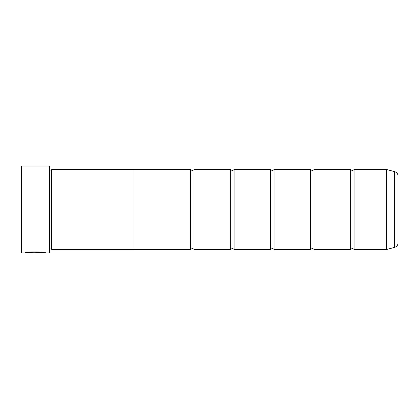 <?xml version="1.0" encoding="UTF-8"?>
<svg xmlns="http://www.w3.org/2000/svg" width="419" height="419" viewBox="0 0 419 419"><rect width="100%" height="100%" fill="white"/><g stroke="black" fill="none" stroke-linecap="round" stroke-linejoin="round"><path stroke-width="0.63" d="M394.661 247.341L394.661 171.659A4.572 4.572 0 0 1 398.05 176.074L398.05 242.926A4.572 4.572 0 0 1 394.661 247.341L386.669 249.483A0.34 0.34 0 0 1 386.58 249.494L386.58 169.506L354.055 169.506L354.055 249.494A2.236 2.236 0 0 0 350.624 249.494L314.061 249.494A2.236 2.236 0 0 0 310.631 249.494L274.063 249.494A2.236 2.236 0 0 0 270.637 249.494L234.069 249.494A2.236 2.236 0 0 0 230.639 249.494L194.076 249.494A2.236 2.236 0 0 0 190.645 249.494L134.08 249.494M354.055 169.506A2.236 2.236 0 0 1 350.624 169.506L350.624 249.494M350.624 169.506L314.061 169.506L314.061 249.494M314.061 169.506A2.236 2.236 0 0 1 310.631 169.506L310.631 249.494M310.631 169.506L274.063 169.506L274.063 249.494M274.063 169.506A2.236 2.236 0 0 1 270.637 169.506L270.637 249.494M270.637 169.506L234.069 169.506L234.069 249.494M234.069 169.506A2.236 2.236 0 0 1 230.639 169.506L230.639 249.494M230.639 169.506L194.076 169.506L194.076 249.494M194.076 169.506A2.236 2.236 0 0 1 190.645 169.506L190.645 249.494M386.58 169.506A0.34 0.34 0 0 1 386.669 169.517L386.669 249.483M45.043 252.809L21.521 252.924L20.95 252.353L20.95 166.647L21.521 166.076L21.521 252.924M48.944 252.924L48.944 166.076L49.521 166.647L49.521 252.353L48.944 252.924L45.514 252.924C46.169 251.746 25.669 251.348 25.061 252.908L39.365 252.908L27.659 252.809C30.44 251.62 43.969 252.458 43.466 252.924M48.944 166.076L21.521 166.076M51.233 170.056L51.233 248.944L51.804 249.514L51.804 169.486L51.233 170.056L49.521 170.056M49.521 248.944L51.233 248.944M386.58 249.494L354.055 249.494M394.661 171.659L386.669 169.517M51.804 249.514L134.08 249.514L134.08 169.486L51.804 169.486M190.645 169.506L134.08 169.506M44.995 252.809L45.514 252.924M27.659 252.793L25.543 252.793M43.466 252.809C43.969 252.348 30.451 251.505 27.659 252.694L27.659 252.809"/></g></svg>
